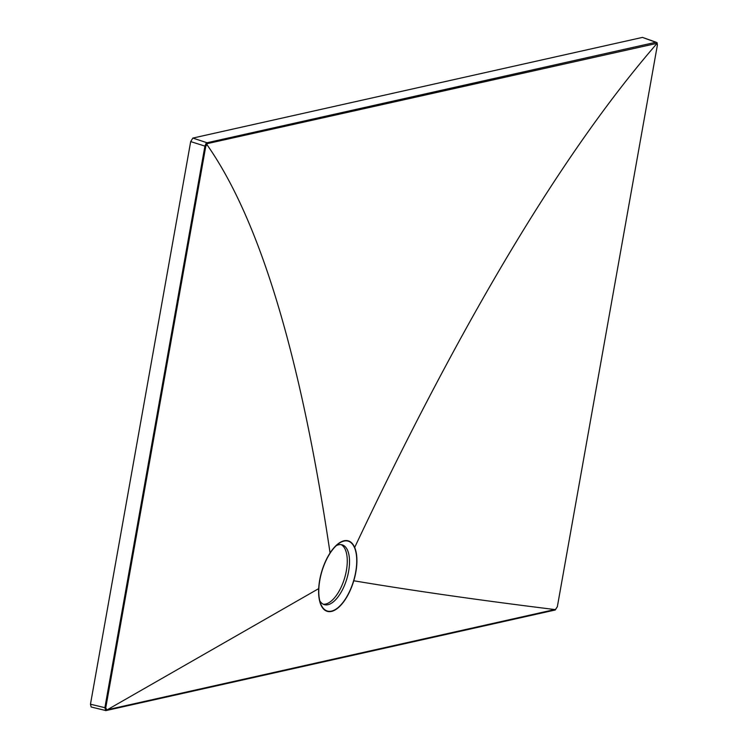 <?xml version="1.0" encoding="UTF-8"?>
<svg xmlns="http://www.w3.org/2000/svg" width="748" height="748" viewBox="0 0 748 748"><rect width="100%" height="100%" fill="white"/><g stroke="black" fill="none" stroke-linecap="round" stroke-linejoin="round"><path stroke-width="1.12" d="M343.996 541.085A36.456 16.531 -73.3 0 1 355.683 572.08A36.456 16.531 -73.3 0 1 331.523 611.107A36.456 16.531 -73.3 0 1 320.696 603.748A36.456 16.531 -73.3 0 1 338.713 543.618A36.456 16.531 -73.3 0 1 343.996 541.085M319.779 600.756A31.201 14.147 106.7 0 0 324.314 604.636A31.201 14.147 106.7 0 0 327.933 604.721A31.201 14.147 106.7 0 0 347.839 575.072A31.201 14.147 106.7 0 0 342.229 544.862A31.201 14.147 106.7 0 0 338.61 544.787A31.201 14.147 106.7 0 0 336.301 545.61M323.22 604.206A31.201 14.147 106.7 0 0 325.689 604.047A31.201 14.147 106.7 0 0 345.277 575.642A31.201 14.147 106.7 0 0 341.079 544.628M657.137 43.319L207.467 143.588L205.765 146.365L190.684 141.587L90.461 704.214L91.163 707L105.823 710.563L104.86 707.795L204.887 146.281L205.999 143.541L207.046 142.756L656.09 42.215L657.137 43.319C563.169 151.442 462.348 319.49 354.674 547.442A36.783 16.68 106.7 0 1 353.776 580.775C413.205 590.724 480.216 600.317 554.82 609.545L555.502 609.555L557.335 606.768L657.361 45.245L657.146 43.3M656.51 43.038A0.654 0.57 -102.6 0 0 656.09 42.215L642.467 37.4L192.862 138.071L207.046 142.756A0.654 0.57 -102.6 0 1 207.467 143.588M190.684 141.587L192.862 138.071M642.467 37.4L657.155 42.776M205.999 143.541L206.626 144.186C259.687 219.398 300.827 355.655 330.064 552.959C334.665 546.003 339.321 541.945 344.052 540.767C348.746 539.832 352.28 542.057 354.674 547.442M205.765 146.365L105.739 707.889L106.908 709.983L318.685 588.629A36.783 16.68 106.7 0 0 331.467 611.425A36.783 16.68 106.7 0 0 353.776 580.775M330.064 552.959A36.783 16.68 106.7 0 0 318.685 588.629M107.142 709.787L554.82 609.545M105.823 710.563A0.654 0.58 -104.6 0 0 106.085 710.563L555.081 610.031A0.654 0.552 -100.9 0 1 554.866 610.022L555.025 609.648M106.244 710.46L106.908 709.983L106.244 710.46M90.461 704.214L105.739 707.889M557.335 606.768L555.081 610.031A0.654 0.552 -100.9 0 0 555.502 609.555M657.361 45.245L557.363 606.628M657.137 42.748L657.38 45.104M105.496 710.572L106.085 710.563A0.654 0.58 -104.6 0 0 106.487 710.095"/></g></svg>
